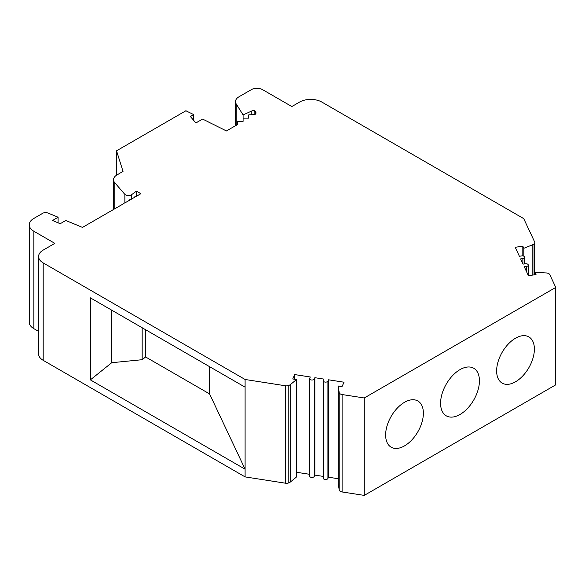 <?xml version="1.0" encoding="UTF-8"?>
<svg xmlns="http://www.w3.org/2000/svg" width="585" height="585" viewBox="0 0 585 585"><rect width="100%" height="100%" fill="white"/><g stroke="black" fill="none" stroke-linecap="round" stroke-linejoin="round"><path stroke-width="0.88" d="M29.25 224.83A15.7 9.06 0 0 0 33.85 231.243L54.844 243.367L43.188 250.095A15.7 9.06 0 0 0 38.595 256.508A15.7 9.06 0 0 0 43.188 262.914L245.1 379.482L285.487 385.786A3.927 2.267 0 0 0 288.793 385.449A7.846 4.534 0 0 0 290.686 384.352L296.515 379.548L292.734 378.963L294.76 374.59L310.299 376.989L309.75 378.173A2.362 1.367 0 0 0 309.597 378.656A2.362 1.367 0 0 0 311.666 380.009A2.362 1.367 0 0 0 314.255 378.992L314.847 377.691L323.944 379.102L323.329 380.389A2.362 1.367 0 0 0 323.242 380.762A2.362 1.367 0 0 0 325.355 382.115A2.362 1.367 0 0 0 327.914 381.047L328.499 379.797L344.038 382.21L342.006 386.583L338.21 385.998L339.205 392.557A3.927 2.267 0 0 0 342.101 394.546L364.265 397.975L555.75 287.425L549.812 274.628A3.927 2.267 0 0 0 546.361 272.961L535.004 272.383L536.021 274.57L528.438 275.747L524.27 266.775L526.427 266.438A2.362 1.367 0 0 0 528.292 265.1A2.362 1.367 0 0 0 525.308 263.784L523.056 264.149L520.621 258.892L522.873 258.548A2.362 1.367 0 0 0 524.65 257.224A2.362 1.367 0 0 0 521.476 255.945L519.4 256.267L515.253 247.294L522.822 246.124L523.831 248.311L532.153 244.947A7.846 4.534 0 0 0 534.061 243.85A3.927 2.267 0 0 0 534.778 242.541A3.927 2.267 0 0 0 534.646 241.949L523.721 218.622L321.816 102.053A15.7 9.06 0 0 0 299.615 102.053L291.842 106.543L262.511 89.607A7.846 4.534 0 0 0 251.411 89.607L238.943 96.81A11.773 6.801 0 0 0 235.499 101.615A11.773 6.801 0 0 0 236.201 103.925L243.089 114.923L251.799 110.953A3.927 2.267 180 0 1 254.124 110.47L255.469 111.815A3.927 2.267 180 0 1 255.989 112.949A3.927 2.267 180 0 1 254.841 114.55L248.64 114.923L248.64 118.126L243.089 118.126L243.089 121.336L237.539 121.336L237.539 124.539L226.439 130.945L202.607 119.069L195.909 122.938L190.359 116.525L193.672 114.616L185.92 110.755L116.547 150.813L123.033 171.42L116.993 174.908A11.773 6.801 0 0 0 113.548 179.712A11.773 6.801 0 0 0 114.792 182.754L124.868 194.395C126.835 195.909 129.036 196.041 131.471 194.783L136.437 191.134L140.415 193.43A3.927 2.267 180 0 1 140.839 193.723L135.786 196.633L134.864 196.633L134.864 197.174L130.236 199.843L129.314 199.843L129.314 200.377L124.685 203.046L123.764 203.046L123.764 203.58L119.135 206.249L118.214 206.249L118.214 206.783L82.478 227.411L65.827 220.472L60.211 223.711L52.474 220.486L58.098 217.247L47.911 212.998A3.927 2.267 0 0 0 42.844 213.233L33.85 218.424A15.7 9.06 0 0 0 29.25 224.83L29.25 322.247A15.7 9.06 0 0 0 33.85 328.653L38.595 331.395M38.595 256.508L38.595 353.918A15.7 9.06 0 0 0 43.188 360.331L245.1 476.899L285.487 483.203A3.927 2.267 0 0 0 288.793 482.866A7.846 4.534 0 0 0 290.686 481.762L296.515 476.965L296.515 379.548M296.515 472.278L309.597 474.296M309.597 378.656L309.597 476.066A2.362 1.367 0 0 0 311.666 477.418A2.362 1.367 0 0 0 314.255 476.402L314.847 475.108L323.242 476.402M323.242 380.762L323.242 478.172A2.362 1.367 0 0 0 325.355 479.532A2.362 1.367 0 0 0 327.914 478.464L328.499 477.214L338.21 478.72M338.21 385.998L338.21 483.415L339.205 489.967A3.927 2.267 0 0 0 342.101 491.963L364.265 495.393L555.75 384.842L555.75 287.425M523.831 256.193L523.831 248.311M522.822 255.901L522.822 246.124M526.427 271.418L526.427 266.438M535.004 274.731L535.004 272.383M364.265 495.393L364.265 397.975M496.636 370.897A26.691 15.407 120 0 0 502.164 383.116A26.691 15.407 120 0 0 522.734 375.965A26.691 15.407 120 0 0 534.383 349.113A26.691 15.407 120 0 0 528.855 336.894A26.691 15.407 120 0 0 508.285 344.046A26.691 15.407 120 0 0 496.636 370.897M440.585 403.262A27.473 15.861 120 0 0 446.275 415.84A27.473 15.861 120 0 0 467.444 408.484A27.473 15.861 120 0 0 479.437 380.835A27.473 15.861 120 0 0 473.74 368.257A27.473 15.861 120 0 0 452.571 375.621A27.473 15.861 120 0 0 440.585 403.262M385.632 434.991A26.691 15.407 120 0 0 391.16 447.203A26.691 15.407 120 0 0 411.73 440.052A26.691 15.407 120 0 0 423.379 413.2A26.691 15.407 120 0 0 417.851 400.981A26.691 15.407 120 0 0 397.288 408.133A26.691 15.407 120 0 0 385.632 434.991M328.499 477.214L328.499 379.797M327.914 478.464L327.914 381.047M314.847 475.108L314.847 377.691M294.76 379.277L294.76 374.59M245.1 476.899L245.1 379.482M209.562 366.656L209.562 393.895L245.1 469.207L90.368 379.877L111.735 362.707L142.17 359.709L142.17 327.746M145.592 329.728L145.592 356.96L142.17 359.709M145.592 356.96L209.562 393.895M90.368 379.877L90.368 297.845L245.1 387.175M111.735 362.707L111.735 310.174M58.098 222.834L58.098 217.247M136.437 196.26L136.437 191.134M116.547 175.178L116.547 150.813M193.672 120.342L193.672 114.616M254.124 114.923L254.124 110.47M243.089 118.126L243.089 114.923M534.061 274.877L534.061 243.85M532.153 275.169L532.153 244.947M522.873 263.747L522.873 258.548M342.101 491.963L342.101 394.546M339.205 489.967L339.205 392.557M314.255 476.402L314.255 378.992M290.686 481.762L290.686 384.352M288.793 482.866L288.793 385.449M285.487 483.203L285.487 385.786M43.188 360.331L43.188 262.914M33.85 328.653L33.85 231.243M140.415 193.964L140.415 193.43M131.471 199.127L131.471 194.783M124.868 202.936L124.868 194.395M114.792 208.757L114.792 182.754M255.469 114.075L255.469 111.815M251.799 114.923L251.799 110.953M236.201 125.314L236.201 103.925M534.778 274.767L534.778 242.541M524.65 263.893L524.65 257.224M528.292 275.433L528.292 265.1M113.548 209.474L113.548 179.712M235.499 125.716L235.499 101.615"/></g></svg>
